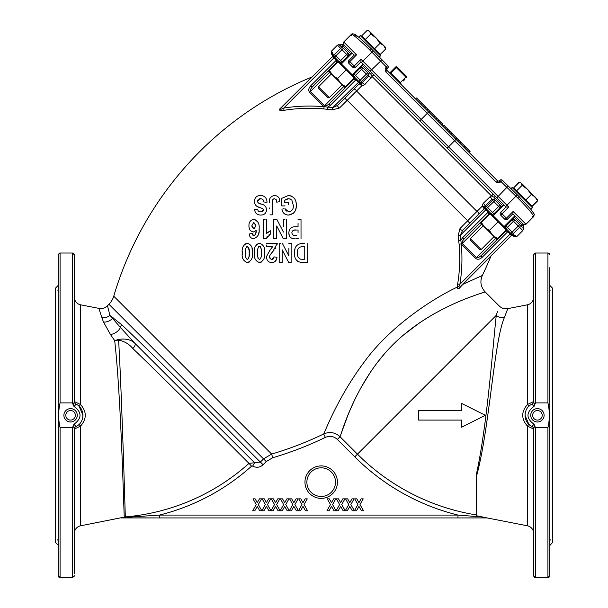 <?xml version="1.0" encoding="UTF-8"?>
<svg xmlns="http://www.w3.org/2000/svg" width="608" height="608" viewBox="0 0 608 608"><rect width="100%" height="100%" fill="white"/><g stroke="black" fill="none" stroke-linecap="round" stroke-linejoin="round"><path stroke-width="0.91" d="M485.283 207.047L484.986 206.051L491.743 199.462A1.908 0.669 45.8 0 0 491.378 198.254A1.908 0.669 45.8 0 0 489.919 196.886L483.14 203.452L481.992 206.408A1.908 0.707 45 0 1 483.444 207.678A1.908 0.707 45 0 1 483.854 209.023L478.838 214.039A1.908 0.722 45 0 0 478.504 212.777A1.908 0.722 45 0 0 476.961 211.409L460.005 228.509L458.12 235.744L459.108 244.355C460.256 258.096 459.754 271.411 457.604 284.316L457.383 287.052C457.421 288.671 458.029 289.104 459.192 288.352L462.939 284.301L482.319 275.492A341.301 341.301 0 0 0 490.937 256.166L462.939 284.301A1.908 1.041 -135 0 1 463.129 283.761M286.414 102.342L279.703 109.03C279.239 110.641 280.569 111.097 283.678 110.39C296.636 108.239 309.958 107.738 323.638 108.885L332.249 109.873L339.484 107.988L361.585 86.002L364.542 84.854L372.05 76.479A1.908 1.262 -45 0 1 374.634 75.605M307.58 81.282L305.968 82.886M305.505 83.349L304.768 84.079M297.897 90.911L294.28 94.506M107.472 305.756L109.919 315.37A9.546 8.603 164.1 0 1 101.878 317.741L98.899 308.378C102.19 308.925 105.047 308.051 107.472 305.756L108.938 304.281A19.091 19.091 0 0 0 113.749 296.195A341.301 341.301 0 0 1 311.828 77.056L312.459 76.638M516.747 236.618L522.827 230.546L523.382 229.193L523.298 224.268L512.833 213.803L521.679 222.65A1.908 1.877 -45 0 1 521.953 224.952L523.374 226.548L521.953 224.952A1.908 1.877 135 0 0 522.226 227.248L519.627 224.648A1.908 1.908 135 0 1 519.627 227.346L518.282 226.001L510.857 233.426L511.328 234.734L514.049 236.618L516.747 236.618L512.871 234.65L513.714 233.594A1.908 1.908 135 0 1 511.016 233.594M494.608 214.48L493.932 213.803L500.004 207.731A1.908 1.908 0 0 0 500.004 205.025L494.403 199.424A1.908 1.3 135 0 1 494.524 197.516A1.908 1.3 -45 0 0 494.646 195.616L504.055 205.025L493.255 215.825M513.714 233.594L507.429 227.308L514.854 219.876L519.627 224.648L518.282 226.001L512.156 219.876L506.084 225.956L505.408 225.279M512.833 217.854L514.854 219.876A1.908 1.908 0 0 0 512.156 219.876L511.48 219.207M522.827 230.546L519.627 227.346L513.555 233.426A1.908 1.908 135 0 1 510.857 233.426L506.084 228.654L507.429 227.308L506.084 225.956A1.908 1.908 0 0 0 506.084 228.654L491.226 213.803L492.579 212.45L486.294 206.165L484.948 207.852M502.033 207.054L500.004 205.025A1.908 1.908 0 0 1 500.566 206.378A1.908 1.908 0 0 0 500.004 205.025L492.579 212.45L493.932 213.803A1.908 1.908 0 0 1 491.226 213.803L486.461 209.03A1.908 1.908 -45 0 1 486.461 206.332L492.533 200.26A1.908 1.908 -45 0 1 495.231 200.252L493.886 201.605L492.533 200.26L491.743 199.462L494.403 199.424M500.004 205.025A1.908 1.908 0 0 1 500.004 207.731L493.886 201.605L486.294 208.863A1.908 1.908 -45 0 1 486.294 206.165M360.97 59.242L354.221 65.991L355.543 67.313A1.908 1.908 0 0 1 352.838 67.313L348.787 63.262A1.908 1.908 0 0 1 348.787 60.564L354.221 65.991L352.838 67.313A1.908 1.908 0 0 0 355.543 67.313L360.947 61.91L360.97 59.242L508.752 207.024L500.68 215.156A1.908 1.908 0 0 1 500.68 212.45L506.403 218.173A1.908 0.456 135 0 1 504.731 219.207L500.68 215.156A1.908 1.908 0 0 1 500.68 212.45L506.084 207.047L494.646 195.616M530.837 209.296L532.41 207.731L512.156 187.477L510.963 188.67L508.41 186.177L506.89 187.355L500.939 181.534L500.202 182.271L496.166 182.286L497.64 181.062L498.963 181.093M528.892 203.125L516.625 190.859L522.112 185.372L527.417 189.232L531.278 194.537L535.101 196.916L537.48 200.739L537.32 199.644L537.624 200.891L532.137 206.378L528.892 203.125M525.791 200.024L531.278 194.537M529.758 191.573L521.352 183.168L522.112 185.372M521.352 183.168L519.49 182.43M527.417 189.232L537.32 199.644M516.625 190.859L513.654 187.895L519.141 182.408L520.235 182.567M531.992 206.226L537.48 200.739M532.593 216.463L533.307 216.623C536.294 218.188 527.311 207.366 518.145 198.368L506.89 187.355L496.827 197.798L360.939 61.91M518.145 198.368L519.49 197.015L517.302 194.849L530.921 209.403C536.112 216.714 534.082 213.446 533.664 216.6L532.068 218.188M497.944 181.268L386.931 70.353L386.931 69L386.901 70.323L386.931 69L387.668 68.263L386.931 69L385.723 67.792L386.46 67.055L380.638 61.104L381.816 59.576L387.684 65.573L373.122 50.677L371.959 52.212L369.626 49.848C360.628 40.683 349.805 31.7 351.363 34.686L351.53 35.401M348.787 60.564L354.244 55.108L356.569 54.842L343.725 41.998L351.394 34.329L353.94 33.911C360.856 38.099 364.557 42.446 370.979 48.503L373.122 50.677L370.979 48.503L369.626 49.848M496.166 182.286L385.708 71.828L385.723 67.792M385.708 71.828L386.931 70.353L395.033 78.447L385.54 68.962M500.202 182.271L498.993 181.062L497.64 181.062M498.993 181.062L499.73 180.325A1.908 1.9 -135 0 1 502.398 180.302M469.064 152.486L470.075 151.468L456.638 138.031L455.628 139.042L454.358 137.78L455.369 136.762L451.987 133.38L450.969 134.391M385.16 68.582L424.566 107.988L425.577 106.97L424.521 105.914L423.502 106.924M430.236 113.658L431.247 112.64L433.261 114.654L434.652 116.044L433.633 117.055L434.781 116.181L433.77 117.192M441.841 125.256L442.852 124.245L441.78 125.195L442.29 125.704M404.844 79.435L403.324 80.963M406.509 76.426A0.958 0.958 0 0 1 406.509 77.778A0.958 0.958 0 0 0 406.509 76.426A0.958 0.958 0 0 1 406.509 77.778A0.958 0.958 0 0 0 406.509 76.426L397.054 66.971L406.509 76.426L405.832 77.102L396.386 67.648L397.054 66.971A0.958 0.958 0 0 0 395.709 66.971A0.958 0.958 0 0 1 397.054 66.971A0.958 0.958 0 0 0 395.709 66.971L390.306 72.375A0.958 0.958 0 0 1 388.953 72.375A0.958 0.958 0 0 0 390.306 72.375A0.958 0.958 0 0 1 388.953 72.375M401.105 83.174A0.958 0.958 0 0 0 401.105 84.527A0.958 0.958 0 0 1 401.105 83.174L400.429 82.498L405.832 77.102L406.509 77.778M462.232 143.632L461.221 144.643M464.656 146.049L463.646 147.06M465.447 146.84L464.436 147.85M467.339 148.732L466.321 149.743M442.784 126.206L443.802 125.195L442.822 126.236M415.553 98.975L416.564 97.964L424.521 105.914M419.436 100.829L418.418 101.84M421.329 102.722L420.318 103.74M422.104 103.497L421.093 104.508M431.247 112.64L429.985 111.378L428.967 112.389M429.985 111.378L425.577 106.97M433.261 114.654L432.25 115.672M427.576 108.976L426.565 109.987M442.791 124.184L440.504 121.904L439.493 122.915M440.504 121.904L438.832 120.224L437.821 121.243M438.832 120.224L434.781 116.181M442.54 123.933L441.53 124.944M436.802 118.195L435.792 119.214M450.824 134.246L451.835 133.228L449.806 131.199L448.795 132.21M449.806 131.199L447.777 129.17L446.758 130.18M447.777 129.17L443.832 125.225M444.083 125.476L443.072 126.487M446.105 127.498L445.086 128.508M459.04 140.433L458.029 141.444M456.638 138.031L455.369 136.762M461.054 142.447L460.043 143.458M453.37 134.763L452.36 135.782M513.654 187.895L518.996 182.256M333.207 56.491L333.503 55.032L333.047 56.339L332.409 55.343A1.908 1.908 165 0 1 332.903 53.496L331.915 51.786A1.908 1.908 135 0 0 331.915 54.484L331.375 53.945L331.368 51.247L333.344 55.123L334.4 54.279L335.92 55.792L340.685 60.564L339.34 61.91L339.674 62.252L338.344 61.666L339.674 62.252A1.908 1.908 0 0 0 338.77 61.742L339.674 62.252A1.908 1.908 0 0 0 338.77 61.742M338.542 61.682L338.344 61.666A1.908 1.908 0 0 0 336.999 62.229L312.748 86.48L336.976 62.252L336.422 60.108L332.394 56.704A1.908 1.908 -135 0 0 332.872 55.913A1.908 1.908 169.6 0 1 333.344 55.123M339.439 62.008L354.092 76.661L352.161 74.738L362.968 63.939M358.963 84.14L353.955 89.156L358.963 84.14A1.908 0.707 -135 0 1 361.258 85.485A1.908 0.707 -135 0 1 361.585 86.002A1.908 1.338 -85 0 0 361.654 85.485A1.908 1.338 -85 0 0 360.498 83.585L359.761 83.053L361.068 82.597L361.942 83.007L360.498 83.585A1.908 1.908 45 0 0 360.248 83.577A1.908 1.908 45 0 0 360.217 83.585A1.908 1.908 45 0 0 358.963 84.14L359.396 83.706L359.001 82.992L355.999 79.686L353.871 79.108L329.627 103.352L353.871 79.108L354.358 77.33A1.908 1.908 0 0 0 353.856 76.426A1.908 1.908 0 0 1 354.358 77.33L354.327 77.976L346.226 69.874L337.493 78.607L340.822 83.38L345.595 86.708L344.873 87.43L332.72 75.278L337.493 78.607M353.514 73.386L354.19 74.062L360.263 67.99A1.908 1.908 0 0 1 362.968 67.99L368.57 73.591L368.524 76.251A1.908 0.669 -135.8 0 1 369.74 76.616A1.908 0.669 -135.8 0 1 371.108 78.075M331.368 51.247L337.448 45.167L338.8 44.612L343.345 48.366L334.567 57.137L333.047 56.339M341.362 63.939L352.161 53.139L345.344 46.314L354.19 55.161L343.725 44.696L344.774 45.744L343.725 44.696L339.583 44.779L343.345 48.366A1.908 1.908 135 0 0 340.64 48.366L348.11 55.837L342.038 61.91L342.714 62.586M337.448 45.167L340.64 48.366L334.567 54.439A1.908 1.908 135 0 0 334.567 57.137L339.34 61.91A1.908 1.908 0 0 0 342.038 61.91L340.685 60.564L348.11 53.139A1.908 1.908 0 0 1 348.11 55.837L348.787 56.514M360.263 67.99L361.616 69.335L362.968 67.99A1.908 1.908 0 0 0 360.263 67.99L359.594 67.313M353.856 76.426L354.19 76.76A1.908 1.908 0 0 1 354.19 74.062L361.828 81.7L360.187 83.038M339.515 62.069A1.908 1.908 0 0 0 338.344 61.666M354.327 77.976L345.595 86.708M332.72 75.278L328.67 71.227L329.399 70.505L332.72 75.278M329.278 97.622L327.796 97.622L318.85 88.677L318.478 86.822L329.278 97.622L342.175 84.732M346.226 69.874L338.124 61.78L329.399 70.505M483.854 209.023A1.908 1.908 45 0 0 484.409 207.495A1.908 1.338 -5 0 0 481.992 206.408L476.961 211.409L356.584 91.033A1.908 0.722 -135 0 0 355.216 89.49A1.908 0.722 -135 0 0 353.955 89.156L337.812 105.29L332.667 107.73L359.123 81.7L354.19 76.76L361.616 69.335L366.388 74.108L367.741 72.762L368.57 73.591A1.908 1.3 135 0 0 370.477 73.469L372.05 76.479L491.515 195.936A1.908 1.262 -45 0 0 492.389 193.359M379.324 57.03L380.517 55.837L360.263 35.583L358.69 37.156L354.046 34.679M385.7 48.967L385.244 47.059L383.602 45.425L385.7 48.967L380.213 54.454L369.93 44.171L365.294 39.528L370.781 34.04L376.147 37.962L369.041 30.856L367.946 30.567L369.679 31.494L370.781 34.04M383.602 45.425L376.147 37.962L380.061 43.328L383.602 45.425M365.294 39.528L361.646 35.887L367.133 30.4L367.946 30.567M374.574 48.815L380.061 43.328M504.731 219.207A1.908 1.908 0 0 0 507.429 219.207A1.908 1.908 0 0 1 504.731 219.207M508.752 207.024L506.084 207.047L496.827 197.798M513.152 211.424L512.886 213.75L507.429 219.207L506.403 218.173L513.152 211.424L525.996 224.268L533.664 216.6M341.445 44.612L343.041 46.041A1.908 1.877 135 0 1 340.746 45.767L350.14 55.161M360.939 65.96L362.968 67.99M505.985 228.555L506.327 229.649A1.908 1.908 0 0 1 505.765 230.994L505.848 230.903A1.908 1.908 0 0 1 505.765 230.994L506.32 229.763L496.766 239.324L492.716 235.273L497.488 238.594M506.213 229.87L490.018 213.666L491.332 213.902M506.099 230.554A1.908 1.908 0 0 1 505.978 230.744L481.513 255.246A1.908 1.125 45 0 0 482.076 257.389L507.885 231.572L510.895 234.878L511.29 235.6L510.804 236.079A1.908 1.908 0 0 1 512.65 235.585A1.908 1.908 105 0 0 514.49 235.091L516.207 236.079A1.908 1.908 135 0 1 513.509 236.079M492.716 235.273L480.563 223.121L481.285 222.399L484.614 227.172L489.387 230.493L492.716 235.273M481.171 249.516L479.682 249.516L470.372 240.198L470.372 238.716L481.171 249.516L494.068 236.618M498.119 221.768L489.387 230.493M490.018 213.666L481.285 222.399M354.403 77.946A1.908 1.908 0 0 0 354.411 77.892A1.908 1.908 0 0 1 353.856 79.124A1.908 1.908 0 0 0 354.031 76.585M334.4 54.279A1.908 1.908 135 0 0 334.4 56.977M338.208 61.697A1.908 1.908 0 0 0 336.976 62.252L312.748 86.48A1.908 1.125 -135 0 1 310.604 85.918L336.976 59.546M358.918 81.487L366.388 74.108L367.734 75.46A1.908 1.908 -45 0 0 367.741 72.762L368.57 73.591L367.741 72.762M358.963 81.533A1.908 1.908 -45 0 0 361.661 81.533L367.734 75.46L368.524 76.251L361.942 83.007A1.908 0.676 -135.8 0 1 363.174 83.38A1.908 0.676 -135.8 0 1 364.542 84.854M522.242 223.22L523.298 224.268L525.996 224.268M351.15 54.15L343.041 46.041A1.908 1.877 -45 0 1 345.344 46.314L344.774 45.744M343.877 44.848L346.765 47.736M504.055 226.632L514.854 215.825L515.531 216.501M519.627 224.648L522.226 227.248M359.001 82.992A1.908 1.277 135 0 1 359.434 82.84L361.068 82.597L359.761 83.053L359.123 81.7A1.908 1.908 -45 0 0 361.828 81.7M483.14 203.452A1.908 0.676 45.8 0 1 484.614 204.82A1.908 0.676 45.8 0 1 484.986 206.051L484.409 207.495L484.758 207.807A1.908 1.908 45 0 1 484.287 208.597L488.308 211.994L488.885 214.122A1.908 1.908 0 0 1 491.408 213.963M489.204 214.48L488.87 214.138L490.116 213.568L488.885 214.122L490.116 213.568L488.885 214.122L490.116 213.568L488.885 214.122L490.116 213.568L488.885 214.122L490.116 213.568L488.885 214.122L490.116 213.568L488.885 214.122L490.116 213.568L488.885 214.122L490.116 213.568L488.885 214.122L490.116 213.568L488.885 214.122L490.116 213.568L488.885 214.122L490.116 213.568L488.885 214.122L490.116 213.568L488.885 214.122L490.116 213.568L488.885 214.122L490.116 213.568L488.885 214.122L490.116 213.568L488.885 214.122L490.116 213.568L488.885 214.122L490.116 213.568L488.885 214.122L464.641 238.366L488.885 214.122A1.908 1.908 0 0 1 490.101 213.583M505.408 230.683L505.742 231.017A1.908 1.908 0 0 0 506.297 229.786L506.32 229.786M506.32 229.763L505.765 230.994L506.32 229.763L505.765 230.994L506.32 229.763L505.765 230.994L506.32 229.763L505.765 230.994L506.32 229.763L505.765 230.994L506.32 229.763L505.765 230.994L506.32 229.763L505.765 230.994L506.32 229.763L505.765 230.994L505.932 228.486A1.908 1.908 0 0 1 506.327 229.649M512.871 234.65A1.908 1.908 100.4 0 1 512.08 235.121A1.908 1.908 45 0 0 511.29 235.6L459.397 287.493L458.934 286.52L459.876 284.308C462.019 271.236 462.49 257.807 461.29 244.013L460.256 235.319L486.506 209.076L485.154 208.559L485.397 206.918M333.465 55.07L333.062 55.913M331.915 57.182A1.908 1.908 0 0 0 332.409 55.343L331.915 54.484M339.34 61.91A1.908 1.74 -45 0 0 337.189 61.697M329.688 72.238L310.384 91.542C309.806 90.493 310.589 88.806 312.748 86.48M354.38 78.204L353.871 79.108L354.426 77.877L353.871 79.108L354.426 77.877L353.871 79.108L354.426 77.877L353.871 79.108L354.426 77.877L353.871 79.108L354.426 77.877L353.871 79.108L354.426 77.877L353.871 79.108L353.514 78.789M354.426 77.877L353.871 79.108L354.426 77.877L353.871 79.108L354.426 77.877L353.871 79.108L354.426 77.877L353.871 79.108L354.426 77.877L353.871 79.108L354.426 77.877L353.871 79.108L354.426 77.877L353.871 79.108L329.627 103.352C327.294 105.511 325.607 106.301 324.558 105.724L343.862 86.42M354.403 78.911A1.908 1.74 135 0 0 354.19 76.76M393.87 94.84L473.153 174.124M489.919 196.886L491.515 195.936L494.524 197.516L503.044 206.044M485.237 207.009A1.908 1.908 -10.4 0 0 484.758 207.807L485.154 208.559A1.908 1.277 135 0 1 485.002 208.992M489.083 213.59A1.908 1.74 135 0 1 491.226 213.803M495.756 238.306L476.452 257.61C477.5 258.187 479.188 257.404 481.513 255.246L505.765 230.994L507.885 231.572L508.448 231.017M506.084 228.654A1.908 1.74 -45 0 1 506.297 230.804M511.647 234.946L512.962 234.49L511.328 234.734A1.908 1.277 -45 0 0 510.895 234.878M333.26 56.666A1.908 1.277 -45 0 1 333.116 57.099M356.554 79.124L330.182 105.496A1.908 1.125 -135 0 1 329.627 103.352M353.955 89.156L359.396 83.706A1.908 1.908 -135 0 1 360.187 83.235A1.908 1.908 -79.6 0 0 360.985 82.756M488.87 211.44L462.498 237.812A1.908 1.125 45 0 0 464.641 238.366C462.483 240.692 461.692 242.387 462.27 243.436L481.574 224.132M470.432 222.444L462.703 230.181A1.908 0.92 45 0 1 461.358 230.006A1.908 0.92 45 0 1 460.005 228.509L467.674 220.795A1.908 1.011 45 0 0 469.019 222.323A1.908 1.011 45 0 0 470.432 222.444M330.182 105.496L327.712 107.092L323.98 106.704C310.186 105.503 296.757 105.974 283.685 108.118C281.61 109.258 280.455 109.508 280.227 108.87L332.394 56.704M347.191 100.312A1.908 1.011 -135 0 1 345.671 98.975A1.908 1.011 -135 0 1 345.549 97.554L337.812 105.29A1.908 0.92 -135 0 0 337.987 106.636A1.908 0.92 -135 0 0 339.484 107.988L347.191 100.312L467.674 220.795M484.287 208.597L462.703 230.181L460.256 235.319A1.908 0.76 -8.3 0 0 458.12 235.744M469.232 277.985L472.948 274.246M472.971 274.231L475.988 271.191M477.994 269.184L480.844 266.312M484.204 262.937L486.476 260.65M488.148 258.97L488.726 258.392M280.227 108.87A1.908 0.958 45 0 1 279.703 109.03L311.828 77.056M334.613 57.182L283.685 108.118A1.908 0.965 -99.1 0 1 283.678 110.39M323.768 106.514L309.586 92.34L310.384 91.542L324.558 105.724L323.98 106.704A1.908 0.806 -84.8 0 1 323.638 108.885M327.712 107.092A1.908 0.79 -83.5 0 1 327.34 109.25L332.249 109.873A1.908 0.76 -81.7 0 0 332.667 107.73L327.712 107.092M462.498 237.812L460.902 240.282A1.908 0.79 -6.5 0 0 458.744 240.654M461.48 244.226L475.654 258.408L476.452 257.61L462.27 243.436L461.29 244.013A1.908 0.806 -5.2 0 0 459.108 244.355M510.804 233.381L459.876 284.308A1.908 0.965 9.1 0 0 457.604 284.316M458.934 286.52A1.908 1.33 -2.2 0 0 457.383 287.052C430.646 299.653 388.74 327.697 363.721 362.725C338.162 396.872 325.28 431.064 323.699 433.968C306.896 442.092 289.545 448.795 271.639 454.077L263.545 458.888L108.938 304.281M459.397 287.493A1.908 1.155 -135 0 0 459.192 288.352M288.374 203.976L288.374 202.677L286.558 202.677M284.658 201.408L284.658 202.677L288.374 202.677L288.374 204.607M285.198 199.872L286.482 199.166M287.022 198.96L287.523 198.831M291.673 199.986L289.127 198.732M290.008 198.915L290.442 199.09M289.393 211.797L288.602 211.85C292.007 211.196 293.588 209.076 293.337 205.496L291.901 200.26M286.33 211.082L285.068 209.198M282.728 208.992L283.959 208.787M283.123 212.428L284.947 214.191M287.402 215.004L288.564 215.072L293.466 213.241M295.526 210.049L296.195 207.305M296.294 206.165L296.278 204.212M296.218 203.513L295.967 202.038M294.758 199.014L293.877 197.813M291.49 196.095L289.302 195.533M281.679 198.398L281.679 205.899L281.679 198.398L288.382 195.487C293.793 196.308 296.43 199.576 296.316 205.306C296.506 210.877 293.922 214.13 288.564 215.072C284.704 214.867 282.492 212.884 281.93 209.122M285.03 205.899L281.679 205.899M271.442 214.829L272.262 214.829L272.27 201.871M273.843 198.77L274.474 198.71C272.635 199.173 271.898 200.435 272.262 202.494L272.262 214.829L270.02 214.829M278.928 201.81L276.724 202.183L276.23 199.705L276.724 202.183L277.514 202.046M269.314 201.529L269.283 202.791C268.835 198.588 270.644 196.156 274.694 195.487L274.048 195.51M269.686 199.029L269.435 200.252M269.283 208.802L269.283 207.921M262.914 195.799L260.68 195.487C264.685 195.791 266.806 198.018 267.049 202.183L265.4 202.32M254.486 200.184L254.402 201.286C254.714 197.478 256.804 195.548 260.68 195.487M254.486 202.502L255.238 204.676M257.526 206.644L260.034 207.579C256.447 206.887 254.577 204.782 254.402 201.286M257.739 209.699L257.632 209.122C257.838 210.93 258.871 211.842 260.718 211.85L263.583 210.034L262.922 208.757L263.522 210.459M263.507 210.497L262.983 211.219M262.93 211.265L261.835 211.744M255.626 209.289L256.682 209.205M255.337 212.298L256.249 213.53M266.502 210.596L266.555 209.798C266.198 213.279 264.252 215.034 260.703 215.072L261.987 214.989M259.38 198.854L260.551 198.71L257.382 201.324C258.005 203.026 259.396 203.969 261.554 204.159C264.632 204.812 266.296 206.697 266.555 209.798L266.479 208.84M261.554 204.159L258.658 203.194M257.397 201.043L258.195 199.492M263.082 199.812L264.077 202.426C263.895 200.184 262.717 198.945 260.551 198.71M249.356 234.863L249.622 235.775M251.849 238.344L253.019 238.663M258.689 233.563L258.947 232.013M259.084 230.47L259.114 228.912C259.73 233.958 257.868 237.219 253.536 238.693C250.899 238.359 249.447 236.786 249.196 233.981L251.575 233.586M257.936 222.11L254.82 219.465M248.976 226.594L249.105 227.559M255.611 231.032L256.143 230.379L253.422 231.998C250.352 231.276 248.862 229.201 248.953 225.773C248.839 222.171 250.466 220.035 253.832 219.351C257.906 220.704 259.669 223.888 259.114 228.912M256.021 231.944L255.368 234.65M252.639 235.091L252.176 233.487L253.81 235.714C255.656 234.627 256.439 232.849 256.143 230.379M247.935 262.519L249.432 262.002M252.388 254.425L252.062 248.262M246.597 243.284L244.591 244.264M242.622 248.254L242.402 249.774M242.288 251.362L242.303 254.699M242.425 256.219L242.835 258.468M271.426 246.688L266.555 246.688L266.555 245.047M270.818 249.12L269.139 251.036M266.6 256.378L270.142 249.873L272.642 246.688M267.345 260.224L268.721 261.774M270.727 262.504L271.639 262.557C268.44 262.337 266.745 260.566 266.555 257.252M272.642 262.496L273.646 262.268M274.17 262.056L276.534 259.396M276.868 258.104L276.974 257.351L276.199 257.222M274.786 256.986L273.995 256.857L273.904 257.594M273.843 257.853L273.691 258.324M273.44 258.772L272.68 259.403M269.952 255.254L269.534 257.062L271.252 259.548M269.64 258.02L269.564 257.587M269.732 255.816L269.937 255.284M271.366 253.232L274.109 250.086M275.014 248.923L275.743 247.859M277.088 244.386L277.218 243.466L271.89 243.466M291.848 250.952L291.848 243.466L290.373 243.466M288.876 255.922L282.416 243.466L288.876 255.922L288.876 248.452M279.201 253.012L279.201 262.557L279.201 243.466L280.812 243.466M279.201 243.466L279.201 250.944M280.706 262.557L282.18 262.557L282.18 249.812L288.739 262.557L282.18 249.812L282.18 262.557L279.201 262.557M290.533 262.557L288.739 262.557M294.644 251.142L294.576 252.822C294.249 247.304 296.651 244.188 301.773 243.466L304.745 243.466M301.773 243.466L300.109 243.588M294.888 249.493L294.66 251.013M297.745 261.554L301.94 262.557C296.598 261.873 294.143 258.628 294.576 252.822L294.591 253.696M303.544 262.557L304.524 262.557M260.095 262.519L261.638 261.964M264.541 254.44L264.526 251.074M258.864 243.261L256.211 244.819M254.767 248.254L254.547 249.774M254.44 251.362L254.402 252.882C253.718 257.807 255.421 261.037 259.494 262.557C255.428 261.068 253.734 257.838 254.402 252.882C253.726 247.973 255.421 244.75 259.479 243.215C263.538 244.674 265.24 247.904 264.571 252.92C265.248 257.822 263.553 261.037 259.494 262.557M301.021 227.377L301.021 219.602L299.554 219.602M294.903 238.686L292.121 238.42C289.834 237.302 288.754 235.433 288.876 232.803C289.134 228.509 291.475 226.503 295.898 226.792L298.049 226.792L298.049 223.068M298.049 226.792L297.069 226.792M295.898 226.792L294.553 226.822M289.461 229.748L288.914 231.937M288.876 232.803L289.21 235.266M292.121 238.42L293.877 238.648M298.779 238.693L295.876 238.693M283.419 226.754L283.419 219.602L284.924 219.602M283.419 219.602L283.419 224.892M273.744 219.602L273.744 238.693L273.744 219.602L276.967 219.602L283.419 232.051L276.967 219.602L275.492 219.602M275.249 238.693L276.724 238.693L276.724 235.706M276.724 228.927L276.724 225.94L283.29 238.693L276.724 225.94L276.724 238.693L273.744 238.693M284.84 238.693L286.391 238.693L286.391 231.2M263.583 219.602L263.583 238.693L263.583 219.602L265.08 219.602M264.868 238.693L266.16 238.313M266.73 237.173L267.193 236.52M268.987 234.848L269.77 234.346M270.522 232.34L270.522 230.759L270.005 230.979M269.435 231.253L266.555 233.487L266.555 226.533M266.555 219.602L266.555 233.487L270.522 230.759L270.522 233.981L266.023 238.693L263.583 238.693M286.391 219.602L286.391 238.693L283.29 238.693M298.049 219.602L301.021 219.602L301.021 238.693M298.049 232.818L298.049 230.014L296.111 230.014C293.717 229.642 292.296 230.554 291.848 232.75C292.311 235 293.808 235.904 296.339 235.471L294.979 235.44M293.573 230.227L296.111 230.014M297.084 230.014L298.049 230.014M259.487 259.586C261.22 257.952 261.843 255.717 261.349 252.882C261.835 250.017 261.212 247.79 259.487 246.194C257.754 247.821 257.138 250.048 257.632 252.882C257.131 255.717 257.754 257.952 259.487 259.586M260.308 246.536L261.204 249.12M261.265 249.903L261.349 252.882M258.149 258.468L257.822 257.07M257.663 255.018L257.632 252.882M258.628 246.574L259.487 246.194M307.716 243.466L307.716 262.557L301.94 262.557M304.745 259.335L304.745 246.688L302.199 246.688C298.627 246.97 297.076 249.067 297.555 252.966C297.145 255.839 298.118 257.906 300.458 259.168L303.977 259.335M304.144 246.688L304.745 246.688L304.745 251.043M297.928 256.538L297.624 254.82M297.608 254.653L297.563 252.168M302.199 246.688L302.913 246.688M288.876 243.466L291.848 243.466L291.848 262.557M266.555 243.466L277.218 243.466L272.718 251.689L270.226 254.737M271.7 259.586L273.995 256.857L276.974 257.351C276.663 260.657 274.884 262.398 271.639 262.557M252.419 252.92C253.08 257.838 251.393 261.052 247.35 262.557C243.299 261.098 241.596 257.876 242.258 252.882C241.589 247.958 243.284 244.743 247.327 243.215C251.37 244.629 253.065 247.859 252.419 252.92M247.334 259.586C249.067 257.952 249.69 255.717 249.196 252.882C249.675 249.994 249.06 247.768 247.334 246.194C245.609 247.821 244.986 250.048 245.48 252.882C244.994 255.763 245.609 257.997 247.334 259.586M246.628 246.438L247.334 246.194L249.128 250.04L249.174 254.752M249.143 255.413L248.695 258.408M245.67 257.093L245.67 248.718M255.892 225.895L253.787 222.33L251.925 225.583L253.924 229.026L255.892 225.895M255.687 224.177L255.877 225.416M252.16 227.483L251.94 226.176M260.703 215.072C256.926 214.981 254.904 213.074 254.653 209.372M262.922 208.757L260.034 207.579M274.694 195.487C278.19 195.92 279.855 197.988 279.695 201.681M276.23 199.705L274.474 198.71M284.909 208.628L288.602 211.85M288.572 198.71L284.658 200.306M121.881 324.9A4.773 3.739 131.3 0 0 120.445 327.454L135.196 343.649C131.351 339.652 125.742 338.268 118.385 339.484L118.606 340.054C124.382 341.255 129.101 344.052 132.772 348.437A4.773 2.728 135 0 0 135.196 343.649L254.6 462.772L249.006 463.349L251.552 466.184L252.67 466.07C256.447 467.978 259.912 467.537 263.089 464.732L266.243 461.578L263.545 458.888L260.391 462.042C259.472 461.556 162.374 363.075 121.881 324.9L109.919 315.37L108.064 308.028M101.878 317.741L103.52 322.065L110.474 334.514A9.546 6.308 148.8 0 0 120.445 327.454L109.919 315.37M263.089 464.732L260.391 462.042L254.6 462.772L252.67 466.07M132.772 348.437C176.632 390.64 247.54 462.08 249.006 463.349A212.169 212.169 0 0 1 125.309 516.922C125.225 515.151 121.919 396.88 118.606 340.054L114.676 340.602L118.385 339.484M266.243 461.578L272.718 457.733C290.822 452.398 308.37 445.618 325.356 437.403C329.772 435.533 333.762 436.202 337.341 439.417L354.768 456.844A220.757 220.757 0 0 0 457.976 515.075L159.501 515.075L121.326 517.644L125.149 517.864A2.865 0.433 -89.7 0 0 125.354 517.446L125.309 516.922L121.326 517.644M476.322 514.961L476.322 514.93A216.942 216.942 0 0 1 357.458 454.153L340.032 436.726C341.59 433.61 355.756 380.015 395.466 342.213C434.842 304.638 486.187 292.25 485.085 291.848C486.081 292.273 434.545 304.775 395.253 342.418C355.779 380.099 341.59 433.588 340.032 436.726C335.16 432.349 329.711 431.429 323.699 433.968L325.356 437.403M337.341 439.417L340.032 436.726L347.746 415.652M347.852 415.386L350.413 409.298M350.436 409.237L353.484 402.458M360.954 387.737L370.249 372.43M377.036 362.908L385.221 352.906M386.338 351.644L387.927 349.896M395.208 342.464L401.903 336.338M402.944 335.441L420.174 322.392M424.908 319.314L427.599 317.642M433.816 313.994L440.823 310.186M472.735 296.164L473.541 295.868M480.464 293.406L482.919 292.57M483.003 292.539L483.725 292.304M74.396 297.32A7.638 7.638 0 0 0 80.575 304.813L98.899 308.378L99.613 310.582M76.198 404.252L73.963 406.387L73.218 404.989L74.396 401.576L80.575 404.533C86.822 411.722 86.822 418.904 80.575 426.086L74.396 429.05A2.865 2.865 0 0 1 76.008 426.474L76.19 426.383M121.053 517.75L80.575 525.814A7.638 7.638 0 0 0 74.396 533.307M110.474 334.514L114.676 340.602C121.22 397.29 123.85 515.379 124.306 517.058L124.382 517.476A2.865 1.064 -89 0 1 123.895 517.849L159.501 517.94L159.501 515.075A215.984 215.984 0 0 0 251.552 466.184M80.575 304.813L80.575 404.533L79.146 406.334L82.984 415.31M79.124 406.311L78.234 405.544M76.008 404.153A2.865 2.865 0 0 1 74.396 401.576A2.865 2.865 0 0 0 76.008 404.153C85.166 408.044 85.173 422.583 76.008 426.474L73.963 424.24C82.027 418.289 82.027 412.338 73.963 406.387M73.218 404.989L72.489 402.899L72.489 253.027L74.396 254.927L74.396 401.645A2.865 2.827 180 0 0 76.015 404.191M77.262 415.31A6.68 6.68 0 0 0 70.574 408.629A6.68 6.68 0 0 0 63.893 415.31A6.68 6.68 0 0 0 70.574 421.998A6.68 6.68 0 0 0 77.262 415.31M72.489 402.899L60.078 402.899C58.208 411.175 58.208 419.452 60.078 427.72L72.489 427.72L73.963 424.24M75.346 415.31A4.773 4.773 0 0 1 70.574 420.082A4.773 4.773 0 0 1 65.801 415.31A4.773 4.773 0 0 1 70.574 410.537A4.773 4.773 0 0 1 75.346 415.31M73.872 577.007L74.396 575.7L72.489 577.6L60.078 577.6L58.163 575.7L58.163 254.927L60.078 253.027L60.078 402.899M76.015 426.436A2.865 2.827 180 0 0 74.396 428.982L73.218 425.63M72.489 253.027L60.078 253.027L72.489 253.027M58.163 254.927L58.163 267.596M58.163 279.292L58.163 285.471L55.298 288.336L55.298 542.29L58.163 545.148M58.163 563.031L58.163 575.7L58.687 577.007M74.396 563.031L74.396 539.638M74.396 321.586L74.396 290.989M58.163 541.675L57.882 539.638M58.163 509.816L58.163 504.344M58.163 452.641L58.163 445.162M58.163 385.457L58.163 377.986M58.163 326.276L58.163 320.811M58.163 288.952L57.897 290.989M59.675 253.065L58.968 253.376M58.695 577.015L59.31 577.44M59.683 577.562L60.078 577.6L60.078 427.72M74.396 267.596L74.396 254.927L73.872 253.62L72.876 253.065M74.396 401.645L74.396 390.564M74.396 367.171L74.396 327.431M72.489 427.72L72.489 577.6L72.876 577.562M74.396 573.785L74.396 428.982M82.323 419.307L82.559 418.54M82.908 416.738L82.984 415.34M79.017 424.407L80.575 426.086L80.575 525.814M335.517 482.144A14.318 14.318 0 0 1 321.191 496.462A14.318 14.318 0 0 1 306.873 482.144A14.318 14.318 0 0 1 321.191 467.818A14.318 14.318 0 0 1 335.517 482.144A14.318 14.318 0 0 0 321.191 467.818A14.318 14.318 0 0 0 306.873 482.144M257.283 506.396L254.805 510.781L252.708 510.781L256.234 504.541L253.019 498.849L255.109 498.849L257.283 502.687L259.449 498.849L261.539 498.849L258.332 504.541L261.85 510.781L259.753 510.781L257.283 506.396M266.426 506.396L263.948 510.781L261.858 510.788L265.377 504.541L262.162 498.849L264.26 498.849L266.426 502.687L268.592 498.849L270.689 498.849L267.474 504.541L270.993 510.781L268.896 510.781L266.426 506.396M275.568 506.396L273.091 510.781L271.001 510.788L274.52 504.541L271.305 498.849L273.402 498.849L275.568 502.687L277.734 498.849L279.832 498.849L276.617 504.541L280.144 510.781L278.046 510.781L275.568 506.396M284.711 506.396L282.234 510.781L280.144 510.788L283.662 504.541L280.448 498.849L282.545 498.849L284.711 502.687L286.877 498.849L288.975 498.849L285.76 504.541L289.286 510.781L287.189 510.781L284.711 506.396M293.854 506.396L291.376 510.781L289.286 510.788L292.805 504.541L289.598 498.849L291.688 498.849L293.854 502.687L296.02 498.849L298.118 498.849L294.903 504.541L298.429 510.781L296.332 510.781L293.854 506.396M302.997 506.396L300.527 510.781L298.437 510.788L301.948 504.541L298.741 498.849L300.831 498.849L302.997 502.687L305.163 498.849L307.26 498.849L304.046 504.541L307.572 510.781L305.474 510.781L302.997 506.396M331.52 506.396L329.042 510.781L326.944 510.781L330.471 504.541L327.256 498.849L329.354 498.849L331.52 502.687L333.686 498.849L335.776 498.849L332.568 504.541L336.087 510.781L333.99 510.781L331.52 506.396M340.662 506.396L338.185 510.781L336.095 510.788L339.614 504.541L336.399 498.849L338.496 498.849L340.662 502.687L342.828 498.849L344.926 498.849L341.711 504.541L345.23 510.781L343.14 510.781L340.662 506.396M349.805 506.396L347.328 510.781L345.238 510.788L348.756 504.541L345.542 498.849L347.639 498.849L349.805 502.687L351.971 498.849L354.069 498.849L350.854 504.541L354.38 510.781L352.283 510.781L349.805 506.396M358.948 506.396L356.47 510.781L354.38 510.788L357.899 504.541L354.684 498.849L356.782 498.849L358.948 502.687L361.114 498.849L363.212 498.849L359.997 504.541L363.523 510.781L361.426 510.781L358.948 506.396M497.511 311.418L496.28 315.332C500.209 302.951 500.209 302.951 496.28 315.332C493.08 343.034 487.426 424.422 476.322 474.521L476.322 476.908L476.322 474.521M429.263 420.082L461.525 420.082L461.525 427.249L485.389 415.31L461.525 403.378L461.525 410.537L460.408 410.537M439.554 410.537L429.149 410.537M425.608 410.537L418.562 410.537L418.562 420.082L461.525 420.082M461.525 407.01L461.525 408.242M471.109 408.173L461.586 403.408M418.562 415.332L418.562 416.921M461.525 410.537L418.562 410.537M159.501 517.94L457.976 517.94L457.976 515.075L482.775 517.028L476.322 515.751L476.322 476.908C489.66 428.473 493.764 342.448 504.283 317.779L504.412 317.437M457.976 517.94L486.947 517.894L482.775 517.028M354.768 456.844L496.28 315.332A9.546 8.58 -160.6 0 0 504.283 317.779L507.817 308.628L527.425 304.813A7.638 7.638 0 0 0 533.604 297.32L533.604 304.046M486.947 517.894L527.425 525.814A7.638 7.638 0 0 1 533.604 533.307L533.604 539.638M533.604 503.188L533.604 463.456L533.604 503.188M535.511 427.72L535.511 577.6L533.604 575.7L533.604 428.982A2.865 2.827 -0 0 0 531.985 426.436L534.037 424.24L535.511 427.72L547.922 427.72C549.792 419.452 549.792 411.175 547.922 402.899L535.511 402.899L534.037 406.387C525.973 412.338 525.973 418.289 534.037 424.24M534.037 406.387L531.985 404.191A2.865 2.827 0 0 0 533.604 401.645L533.604 390.564M533.604 367.171L533.604 327.431M531.802 426.375L531.992 426.474A2.865 2.865 0 0 1 533.604 429.05L527.425 426.086C521.178 418.904 521.178 411.715 527.425 404.533L528.983 406.212M527.425 525.814L527.425 426.086L528.854 424.293L525.016 415.31L525.092 413.888M528.876 424.316L529.766 425.083M525.677 411.312L525.441 412.087M527.425 304.813L527.425 404.533L533.604 401.576A2.865 2.865 0 0 1 531.992 404.153L531.81 404.244M533.604 429.05A2.865 2.865 0 0 0 531.992 426.474L531.985 426.436M531.992 426.474C522.834 422.583 522.827 408.044 531.992 404.153L531.985 404.191M535.124 577.562L534.128 577.007L533.604 575.7L533.604 563.031M534.782 404.989L533.604 401.645L533.604 254.927L535.124 253.065M533.604 256.842L534.128 253.62M549.837 288.952L550.103 290.989M549.837 541.675L550.118 539.638M549.837 385.457L549.837 377.986M549.837 326.276L549.837 320.811M549.837 452.641L549.837 445.162M549.837 509.816L549.837 504.344M549.837 285.471L552.702 288.336L552.702 542.29L549.837 545.482M549.837 267.596L549.837 575.7L547.922 577.6L535.511 577.6L547.922 577.6L547.922 427.72M548.325 577.562L549.032 577.25M549.837 254.919L549.313 253.62M549.305 253.612L548.69 253.186M548.317 253.065L549.837 254.927M549.837 575.7L549.837 563.031M535.511 402.899L535.511 253.027L547.922 253.027L547.922 402.899M534.782 425.63L533.604 428.982M544.107 415.31A6.68 6.68 0 0 0 537.426 408.629A6.68 6.68 0 0 0 530.738 415.31A6.68 6.68 0 0 0 537.426 421.998A6.68 6.68 0 0 0 544.107 415.31M542.199 415.31A4.773 4.773 0 0 1 537.426 420.082A4.773 4.773 0 0 1 532.654 415.31A4.773 4.773 0 0 1 537.426 410.537A4.773 4.773 0 0 1 542.199 415.31M500.004 207.731L500.68 208.4M508.425 186.2L502.421 180.31A1.908 1.908 0 0 0 499.73 180.325L500.939 181.534L502.421 180.31L517.279 194.841M508.41 186.177L517.302 194.849L505.605 206.576M387.661 65.565A1.908 1.9 45 0 1 387.668 68.263L386.46 67.055L387.684 65.573L381.816 59.576M373.152 50.715L381.794 59.569M370.196 71.166L380.638 61.104L371.959 52.212L361.41 62.388M419.816 120.787L428.594 112.009M447.207 148.177L455.977 139.399M390.306 72.375L390.982 73.051L396.386 67.648L395.709 66.971M390.306 73.728L390.982 73.051L400.429 82.498L399.76 83.174M356.569 54.842L349.813 61.59A1.908 0.456 135 0 0 348.787 63.262M513.844 216.843L521.953 224.952M361.95 64.95L370.477 73.469A1.908 1.3 -45 0 1 372.377 73.348M309.586 92.34C308.195 90.47 308.537 88.335 310.604 85.918M475.654 258.408C477.523 259.798 479.659 259.456 482.076 257.389M113.749 296.195L271.639 454.077L272.718 457.733M113.035 317.642A4.773 4.226 125.6 0 0 112.465 318.372A9.546 8.026 157.7 0 1 103.52 322.065M304.965 482.144A16.234 16.234 0 0 0 321.191 498.37A16.234 16.234 0 0 0 337.425 482.144A16.234 16.234 0 0 0 321.191 465.91A16.234 16.234 0 0 0 304.965 482.144M533.604 401.576A2.865 2.865 0 0 1 531.992 404.153M530.381 205.702L530.921 205.162M514.186 189.498L514.725 188.959L514.186 189.498M534.227 214.578L533.596 213.074M533.064 212.23L532.319 211.189M531.536 210.163L530.921 209.403M387.668 68.263A1.908 1.908 0 0 0 387.684 65.573A1.908 1.908 0 0 1 387.668 68.263M357.831 36.457L356.805 35.674M355.764 34.93L353.826 33.873M352.351 33.782L351.941 33.942M318.478 86.822L331.375 73.925M362.292 37.612L362.832 37.065M378.495 53.808L379.035 53.268M470.372 238.716L483.261 225.819M353.871 79.108L354.038 76.593M343.254 42.78L343.725 41.998L343.452 44.346M343.17 43.252L343.231 43.837M343.725 41.998L343.725 44.696M506.251 229.224L505.742 231.017M491.401 213.955L488.885 214.122M485.351 206.971L484.941 207.928L485.366 206.956M360.065 83.053L361.023 82.642M511.959 234.946L512.916 234.536M490.937 256.166L491.355 255.535M482.319 275.492C479.78 281.527 480.7 286.984 485.085 291.848L499.244 306.006C501.668 308.302 504.526 309.176 507.817 308.628M121.053 517.94L486.947 517.94"/></g></svg>
